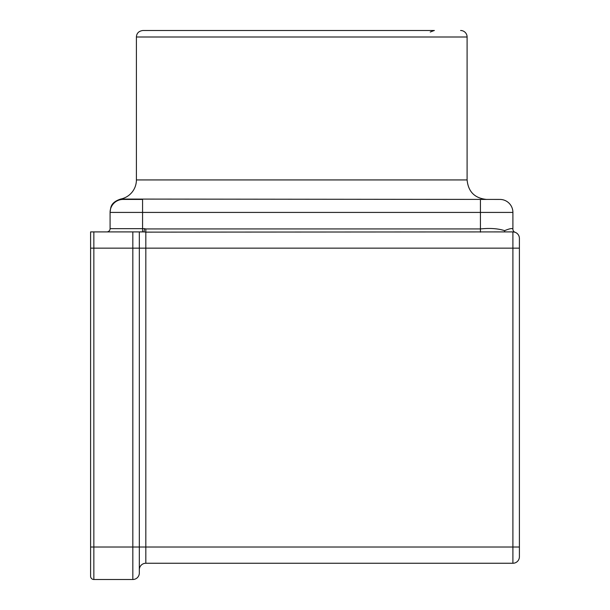 <?xml version="1.0" encoding="UTF-8"?>
<svg xmlns="http://www.w3.org/2000/svg" width="610" height="610" viewBox="0 0 610 610"><rect width="100%" height="100%" fill="white"/><g stroke="black" fill="none" stroke-linecap="round" stroke-linejoin="round"><path stroke-width="0.91" d="M495.114 231.907L493.963 231.914M512.736 231.907L513.269 231.922A6.496 6.496 0 0 0 513.163 231.914A6.496 6.496 0 0 1 513.269 231.922L512.743 231.907M139.324 569.755A6.496 6.496 0 0 1 145.821 563.259L512.903 563.259A6.496 6.496 0 0 0 519.4 556.762L519.4 238.403A6.496 6.496 0 0 0 513.872 231.983L515.069 232.28A3.248 3.248 0 0 1 512.903 229.215C512.713 227.987 509.937 228.468 504.577 230.656L504.783 231.907M514.756 232.166L513.163 231.914M504.577 230.656C498.179 228.537 490.127 227.965 480.421 228.933L145.821 228.933L145.821 232.135L495.579 231.907M145.821 228.933L144.532 228.658L143.975 231.869L145.821 232.135L145.821 248.148L512.903 248.148L512.903 563.259M143.8 231.907L139.324 231.907L143.8 231.907M144.532 228.658L110.09 228.658L110.09 212.417L110.09 228.658A3.248 3.248 0 0 1 106.841 231.907M110.09 212.41L110.09 212.417A12.993 12.993 0 0 1 123.083 199.424A12.993 12.993 0 0 0 110.09 212.417L480.421 212.417L480.421 232.135M512.903 229.215L512.903 212.417A12.993 12.993 0 0 0 499.91 199.424A12.993 12.993 0 0 1 512.903 212.417A12.993 12.993 0 0 0 499.91 199.424L120.612 199.066C109.533 202.817 110.959 208.536 110.09 211.83M121.947 199.348L123.083 199.424A12.993 12.993 0 0 0 111.127 207.339M480.421 199.424L486.589 199.424L480.421 199.424L480.421 212.417L512.903 212.417M142.572 231.907L142.572 199.424L123.083 199.424M486.589 199.424C474.755 198.265 468.259 191.769 467.1 179.935L136.404 179.935A19.489 19.489 0 0 1 120.612 199.066L120.917 199.005M434.221 30.5L430.233 32.017M460.603 30.5A6.496 6.496 0 0 1 467.1 36.996L136.404 36.996C136.64 33.199 138.813 31.034 142.9 30.5L434.396 30.5M90.6 231.907L90.6 248.148L90.6 231.907L139.324 231.907L139.324 573.004A6.496 6.496 0 0 1 132.827 579.5A6.496 6.496 0 0 0 139.324 573.004M495.358 231.907L512.903 231.907A6.496 6.496 0 0 1 519.4 238.403A6.496 6.496 0 0 0 512.903 231.907L512.903 248.148L519.4 248.148M90.6 576.252A3.248 3.248 0 0 0 93.848 579.5L93.848 248.148L90.6 248.148L90.6 576.252A3.248 3.248 0 0 0 93.848 579.5L132.827 579.5L132.827 547.017L519.4 547.017M513.872 231.983A6.496 6.496 0 0 1 519.4 238.403M145.821 563.259L145.821 248.148L132.827 248.148L132.827 547.017L90.6 547.017M132.827 231.907L132.827 248.148L93.848 248.148L93.848 231.907M467.1 179.935L467.1 36.996M136.404 179.935L136.404 36.996"/></g></svg>
